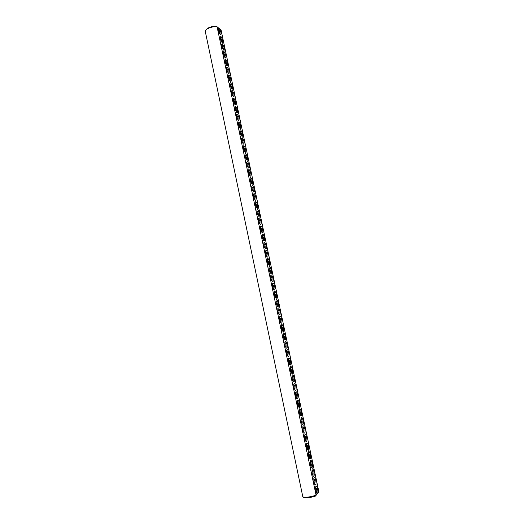 <?xml version="1.0" encoding="UTF-8"?>
<svg xmlns="http://www.w3.org/2000/svg" width="524" height="524" viewBox="0 0 524 524"><rect width="100%" height="100%" fill="white"/><g stroke="black" fill="none" stroke-linecap="round" stroke-linejoin="round"><path stroke-width="0.79" d="M317.682 493.189L317.282 493.687C316.064 492.652 315.533 490.425 315.697 487.019L315.972 486.305C316.896 484.975 318.448 491.224 317.682 493.189L318.861 491.722L221.115 30.268L218.79 28.178L218.351 28.722C218.652 31.918 219.491 33.981 220.866 34.918C221.383 33.536 220.886 31.466 219.379 28.709M218.79 28.178L216.261 26.207C213.072 26.2 210.189 26.907 207.615 28.335L207.229 28.938C210.17 27.314 213.438 26.534 217.028 26.6L316.077 495.187L315.533 496.038L318.861 491.722M317.282 493.687L316.077 495.187C310.614 497.007 306.206 497.584 302.852 496.922L205.139 30.752L207.229 28.938M220.696 36.051L219.988 36.438C220.283 39.634 221.115 41.697 222.49 42.621C222.969 40.813 222.373 38.625 220.696 36.051M222.327 43.774L221.626 44.173C221.914 47.37 222.746 49.426 224.115 50.343C224.606 48.516 224.01 46.322 222.327 43.774M223.964 51.503L223.27 51.922C223.552 55.118 224.377 57.168 225.746 58.079C226.237 56.232 225.648 54.038 223.964 51.503M225.602 59.251L224.914 59.69C225.189 62.887 226.008 64.93 227.377 65.828C227.874 63.967 227.285 61.773 225.602 59.251M227.246 67.02L226.564 67.472C226.833 70.668 227.645 72.712 229.014 73.602C229.519 71.716 228.929 69.522 227.246 67.02M228.896 74.801L228.222 75.273C228.477 78.469 229.289 80.506 230.652 81.39C231.163 79.484 230.58 77.29 228.896 74.801M230.547 82.602L229.879 83.087C230.128 86.283 230.933 88.314 232.296 89.191C232.813 87.266 232.23 85.071 230.547 82.602M232.198 90.423L231.536 90.921C231.778 94.117 232.577 96.147 233.94 97.012C234.47 95.067 233.887 92.872 232.198 90.423M233.855 98.25L233.2 98.767C233.435 101.964 234.228 103.994 235.59 104.852C236.121 102.887 235.545 100.687 233.855 98.25M235.518 106.103L234.87 106.634C235.093 109.83 235.885 111.854 237.241 112.706C237.785 110.721 237.208 108.52 235.518 106.103M237.182 113.97L236.54 114.514C236.756 117.71 237.542 119.734 238.898 120.579C239.448 118.575 238.872 116.367 237.182 113.97M238.852 121.85L238.217 122.413C238.427 125.609 239.206 127.627 240.562 128.472C241.112 126.441 240.542 124.234 238.852 121.85M240.523 129.756L239.894 130.332C240.097 133.528 240.87 135.546 242.226 136.378C242.782 134.327 242.219 132.12 240.523 129.756M242.199 137.668L241.577 138.257C241.774 141.46 242.54 143.471 243.889 144.303C244.459 142.227 243.896 140.019 242.199 137.668M243.876 145.607L243.267 146.209C243.45 149.412 244.217 151.423 245.566 152.242C246.136 150.146 245.573 147.938 243.876 145.607M245.559 153.558L244.957 154.174C245.127 157.377 245.894 159.388 247.236 160.206C247.819 158.084 247.256 155.87 245.559 153.558M247.243 161.523L246.647 162.152C246.817 165.361 247.57 167.372 248.913 168.184C249.974 167.922 248.474 161.942 247.243 161.523M248.933 169.514L248.343 170.149C248.507 173.359 249.254 175.37 250.596 176.175C251.664 175.913 250.164 169.887 248.933 169.514M250.629 177.512L250.046 178.167C250.197 181.376 250.944 183.387 252.28 184.193C253.361 183.924 251.854 177.852 250.629 177.512M252.326 185.535L251.749 186.197C251.893 189.413 252.633 191.417 253.97 192.223C255.057 191.948 253.551 185.837 252.326 185.535M254.029 193.572L253.459 194.247C253.59 197.463 254.33 199.474 255.666 200.266C256.76 199.991 255.254 193.834 254.029 193.572M255.732 201.629L255.175 202.316C255.299 205.532 256.026 207.543 257.363 208.336C258.463 208.054 256.957 201.845 255.732 201.629M257.441 209.698L256.891 210.399C257.002 213.622 257.729 215.626 259.059 216.419C260.173 216.137 258.666 209.882 257.441 209.698M259.151 217.794L258.607 218.495C258.712 221.724 259.432 223.735 260.762 224.521C261.889 224.239 260.376 217.925 259.151 217.794M260.867 225.896L260.33 226.617C260.428 229.846 261.142 231.857 262.472 232.643C263.605 232.355 262.092 225.995 260.867 225.896M262.589 234.025L262.059 234.745C262.151 237.981 262.858 239.992 264.181 240.778C265.321 240.49 263.808 234.077 262.589 234.025M264.312 242.167L263.788 242.9C263.873 246.142 264.574 248.153 265.897 248.939C267.05 248.645 265.53 242.18 264.312 242.167M266.035 250.328L265.524 251.068C265.596 254.317 266.297 256.328 267.613 257.114C268.773 256.819 267.26 250.295 266.035 250.328M316.961 484.34L317.02 483.907L316.961 484.34M317.158 484.72L317.144 485.145L317.158 484.72M317.151 485.683L317.256 486.128L317.151 485.683M317.341 486.586L317.446 487.032L317.341 486.586M317.498 487.294L317.629 487.89L317.498 487.294M317.754 488.519L317.819 487.851L317.754 488.519M317.917 489.193L317.793 488.663L317.898 489.2M318.068 489.868L318.075 489.147L318.068 489.868M318.245 491.224L318.264 490.084L318.245 491.224M267.771 258.509L267.26 259.256C267.325 262.504 268.019 264.522 269.336 265.308C270.508 265.006 268.989 258.43 267.771 258.509M269.5 266.703L269.009 267.456C269.061 270.712 269.749 272.735 271.059 273.515C272.244 273.22 270.725 266.578 269.5 266.703M271.242 274.923L270.751 275.676C270.797 278.938 271.478 280.962 272.794 281.748C273.98 281.447 272.46 274.746 271.242 274.923M272.984 283.15L272.5 283.916C272.539 287.185 273.214 289.209 274.524 289.995C275.722 289.693 274.203 282.934 272.984 283.15M274.727 291.403L274.255 292.176C274.288 295.444 274.956 297.475 276.259 298.261C277.471 297.959 275.945 291.141 274.727 291.403M276.476 299.676L276.01 300.449C276.037 303.73 276.698 305.761 278.002 306.547C279.22 306.245 277.694 299.361 276.476 299.676M278.231 307.961L277.772 308.734C277.792 312.022 278.447 314.066 279.751 314.852C280.975 314.544 279.449 307.601 278.231 307.961M279.986 316.267L279.541 317.046C279.547 320.341 280.196 322.384 281.499 323.177C282.731 322.869 281.205 315.854 279.986 316.267M281.748 324.592L281.309 325.371C281.309 328.672 281.958 330.723 283.248 331.522C284.493 331.214 282.96 324.127 281.748 324.592M283.517 332.93L283.084 333.716C283.071 337.024 283.713 339.08 285.004 339.88C286.261 339.572 284.728 332.419 283.517 332.93M285.285 341.294L284.859 342.08C284.84 345.395 285.475 347.458 286.766 348.257C288.03 347.949 286.497 340.731 285.285 341.294M287.06 349.672L286.641 350.458C286.615 353.785 287.244 355.848 288.534 356.661C289.805 356.353 288.266 349.056 287.06 349.672M288.835 358.069L288.429 358.855C288.397 362.189 289.019 364.265 290.303 365.077C291.58 364.769 290.041 357.401 288.835 358.069M290.617 366.486L290.217 367.272C290.172 370.612 290.794 372.695 292.071 373.514C293.361 373.206 291.822 365.765 290.617 366.486M292.399 374.922L292.012 375.708C291.96 379.055 292.575 381.144 293.846 381.97C295.15 381.662 293.604 374.143 292.399 374.922M294.187 383.371L293.807 384.158C293.748 387.518 294.357 389.614 295.628 390.446C296.938 390.138 295.392 382.54 294.187 383.371M295.981 391.847L295.608 392.627C295.543 396 296.145 398.102 297.416 398.941C298.732 398.633 297.18 390.956 295.981 391.847M297.783 400.336L297.416 401.115C297.337 404.495 297.933 406.611 299.204 407.456C300.527 407.148 298.975 399.393 297.783 400.336M299.577 408.851L299.224 409.624C299.139 413.017 299.735 415.139 300.992 415.991C302.328 415.689 300.776 407.849 299.577 408.851M301.385 417.379L301.038 418.152C300.946 421.551 301.529 423.68 302.793 424.545C304.136 424.244 302.577 416.318 301.385 417.379M303.193 425.927L302.859 426.693C302.754 430.106 303.337 432.248 304.595 433.119C305.944 432.817 304.385 424.807 303.193 425.927M305.007 434.494L304.68 435.254C304.568 438.673 305.145 440.828 306.396 441.706C307.758 441.411 306.193 433.315 305.007 434.494M306.822 443.081L306.501 443.835C306.389 447.267 306.959 449.428 308.204 450.319C309.573 450.024 308.007 441.837 306.822 443.081M308.643 451.688L308.335 452.435C308.21 455.88 308.774 458.048 310.018 458.952C311.394 458.664 309.828 450.385 308.643 451.688M310.47 460.314L310.169 461.048C310.038 464.506 310.594 466.694 311.839 467.605C313.221 467.316 311.649 458.945 310.47 460.314M312.297 468.954L312.003 469.687C311.872 473.152 312.422 475.353 313.66 476.277C315.048 475.995 313.476 467.526 312.297 468.954M314.131 477.619L313.85 478.34C313.706 481.825 314.249 484.032 315.487 484.969C316.882 484.687 315.31 476.126 314.131 477.619M316.489 492.861L316.594 492.717C316.994 490.529 316.686 488.676 315.671 487.163M220.014 34.276L220.021 34.25C220.152 32.606 219.648 30.968 218.508 29.337L218.338 29.22M221.632 41.979L221.645 41.953C221.783 40.289 221.279 38.652 220.139 37.04M223.257 49.701L223.276 49.669C223.414 47.992 222.91 46.354 221.77 44.756L221.606 44.651M224.888 57.444L224.907 57.404C225.045 55.714 224.547 54.077 223.407 52.492L223.25 52.393M226.499 65.166L226.545 65.153C226.682 63.45 226.185 61.812 225.045 60.24L224.894 60.149M228.13 72.934L228.182 72.921C228.326 71.199 227.829 69.561 226.689 68.002L226.545 67.924M229.794 80.755L229.82 80.703C229.971 78.967 229.473 77.329 228.333 75.784L228.195 75.711M231.431 88.563L231.47 88.504C231.621 86.755 231.123 85.111 229.984 83.585L229.853 83.513M233.075 96.383L233.114 96.324C233.272 94.556 232.78 92.912 231.634 91.399M234.726 104.224L234.765 104.158C234.929 102.37 234.438 100.732 233.291 99.233M236.376 112.084L236.422 112.012C236.586 110.21 236.095 108.566 234.948 107.079M238.034 119.957L238.086 119.878C238.25 118.057 237.758 116.413 236.612 114.946M239.697 127.843L239.743 127.764C239.913 125.93 239.429 124.286 238.282 122.832M241.354 135.755L241.413 135.664C241.584 133.817 241.099 132.166 239.953 130.731M243.025 143.674L243.084 143.589C243.26 141.716 242.776 140.072 241.63 138.65M244.603 151.685L244.754 151.528C244.937 149.635 244.453 147.991 243.306 146.582M246.365 159.578L246.431 159.479C246.614 157.573 246.136 155.923 244.99 154.534M248.042 167.556L248.114 167.451C248.304 165.525 247.819 163.874 246.673 162.499M249.725 175.547L249.797 175.442C249.987 173.496 249.509 171.846 248.363 170.483M251.323 183.623L251.487 183.452C251.677 181.487 251.206 179.83 250.053 178.488M253.099 191.588L253.177 191.476C253.374 189.492 252.902 187.834 251.749 186.505M254.788 199.637L254.874 199.52C255.077 197.515 254.599 195.858 253.452 194.542M256.485 207.701L256.57 207.583C256.78 205.559 256.308 203.895 255.155 202.598M258.109 215.836L258.273 215.665C258.483 213.615 258.011 211.951 256.858 210.674M259.891 223.886L259.976 223.761C260.199 221.704 259.727 220.041 258.581 218.763M261.594 232.001L261.686 231.877C261.908 229.813 261.45 228.15 260.304 226.872M263.31 240.136L263.402 240.005C263.631 237.942 263.172 236.272 262.033 235.001M265.02 248.291L265.118 248.16C265.354 246.09 264.902 244.42 263.762 243.143M266.742 256.465L266.84 256.328C267.083 254.258 266.631 252.581 265.498 251.304M318.396 491.42L318.192 491.034M318.474 490.484L318.448 490.968M268.465 264.653L268.563 264.515C268.812 262.439 268.367 260.762 267.233 259.485M270.188 272.86L270.292 272.722C270.548 270.639 270.109 268.956 268.976 267.679M271.917 281.087L272.022 280.949C272.284 278.86 271.851 277.176 270.725 275.893M273.58 289.379L273.757 289.189C274.026 287.1 273.6 285.41 272.473 284.126M275.388 297.599L275.5 297.449C275.775 295.353 275.349 293.663 274.229 292.372M277.131 305.878L277.242 305.734C277.524 303.632 277.104 301.935 275.984 300.645M278.807 314.223L278.991 314.033C279.279 311.924 278.86 310.221 277.746 308.931M280.628 322.496L280.74 322.345C281.034 320.236 280.628 318.533 279.515 317.23M282.384 330.834L282.495 330.683C282.796 328.568 282.39 326.858 281.283 325.555M284.139 339.192L284.257 339.041C284.558 336.919 284.159 335.203 283.058 333.893M285.829 347.609L286.019 347.412C286.327 345.29 285.934 343.567 284.833 342.251M287.669 355.96L287.787 355.803C288.102 353.68 287.715 351.951 286.615 350.628M289.438 364.37L289.556 364.219C289.877 362.084 289.497 360.355 288.403 359.019M291.213 372.8L291.331 372.649C291.658 370.514 291.279 368.772 290.191 367.429M292.988 381.249L293.113 381.099C293.44 378.957 293.067 377.214 291.986 375.865M294.77 389.718L294.894 389.568C295.228 387.419 294.861 385.671 293.787 384.315M296.558 398.207L296.676 398.057C297.023 395.908 296.656 394.146 295.588 392.777M298.346 406.716L298.47 406.565C298.818 404.41 298.457 402.642 297.39 401.266M300.141 415.244L300.265 415.087C300.619 412.932 300.265 411.163 299.204 409.768M301.942 423.792L302.06 423.634C302.42 421.473 302.073 419.698 301.012 418.296M303.743 432.352L303.861 432.202C304.228 430.04 303.887 428.252 302.833 426.837M305.551 440.939L305.669 440.789C306.042 438.621 305.702 436.826 304.654 435.398M307.28 449.592L307.483 449.396C307.857 447.221 307.523 445.413 306.481 443.979M309.18 458.166L309.298 458.022C309.677 455.841 309.35 454.026 308.308 452.579M311.001 466.812L311.112 466.661C311.498 464.487 311.177 462.659 310.143 461.199M312.828 475.478L312.939 475.327C313.326 473.146 313.011 471.312 311.983 469.832M314.655 484.156L314.767 484.012C315.16 481.825 314.845 479.984 313.824 478.491M302.852 496.922L303.9 497.564C306.9 498.101 310.771 497.59 315.533 496.038M205.362 30.451L207.615 28.335M316.607 493.097L317.302 493.667M220.244 34.577L220.866 34.918M221.855 42.274L222.49 42.621M223.479 49.99L224.115 50.343M225.097 57.725L225.746 58.079M226.722 65.474L227.377 65.828M228.353 73.236L229.014 73.602M229.984 81.017L230.652 81.39M231.621 88.818L232.296 89.191M233.265 96.632L233.94 97.012M234.909 104.466L235.59 104.852M236.553 112.319L237.241 112.706M238.204 120.186L238.898 120.579M239.861 128.072L240.562 128.472M241.518 135.971L242.226 136.378M243.182 143.89L243.889 144.303M244.846 151.829L245.566 152.242M246.516 159.781L247.236 160.206M248.186 167.752L248.913 168.184M249.863 175.743L250.596 176.175M251.546 183.754L252.28 184.193M253.23 191.777L253.97 192.223M254.919 199.821L255.666 200.266M256.609 207.884L257.363 208.336M258.306 215.96L259.059 216.419M260.009 224.056L260.762 224.521M261.712 232.171L262.472 232.643M263.421 240.306L264.181 240.778M265.131 248.461L265.897 248.939M266.847 256.629L267.613 257.114M268.57 264.817L269.336 265.308M270.292 273.024L271.059 273.515M272.022 281.25L272.794 281.748M273.757 289.49L274.524 289.995M275.493 297.756L276.259 298.261M277.235 306.036L278.002 306.547M278.978 314.334L279.751 314.852M280.726 322.653L281.499 323.177M282.482 330.991L283.248 331.522M284.237 339.349L285.004 339.88M285.999 347.726L286.766 348.257M287.768 356.124L288.534 356.661M289.536 364.534L290.303 365.077M291.311 372.97L292.071 373.514M293.086 381.42L293.846 381.97M294.874 389.895L295.628 390.446M296.663 398.384L297.416 398.941M298.451 406.899L299.204 407.456M300.245 415.427L300.992 415.991M302.047 423.981L302.793 424.545M303.854 432.549L304.595 433.119M305.662 441.136L306.396 441.706M307.477 449.749L308.204 450.319M309.291 458.376L310.018 458.952M311.112 467.028L311.839 467.605M312.939 475.7L313.66 476.277M314.773 484.386L315.487 484.969"/></g></svg>

